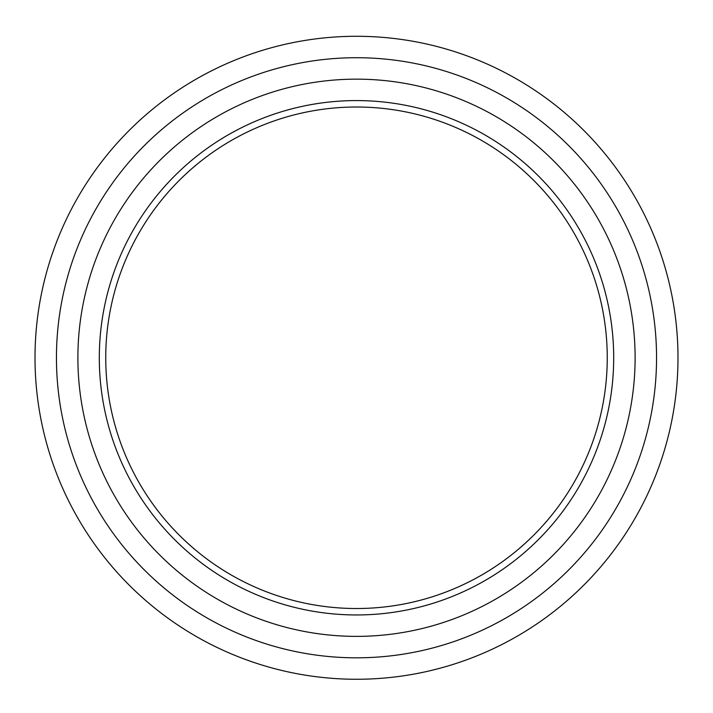 <?xml version="1.0" encoding="UTF-8"?>
<svg xmlns="http://www.w3.org/2000/svg" width="713" height="713" viewBox="0 0 713 713"><rect width="100%" height="100%" fill="white"/><g stroke="black" fill="none" stroke-linecap="round" stroke-linejoin="round"><path stroke-width="1.07" d="M356.5 36.283A321.483 321.483 0 0 1 634.918 518.511A321.483 321.483 0 0 1 78.082 518.511A321.483 321.483 0 0 1 356.5 36.283M356.5 107.012A250.762 250.762 0 0 1 573.662 483.147A250.762 250.762 0 0 1 139.338 483.147A250.762 250.762 0 0 1 356.5 107.012M356.5 100.578A257.188 257.188 0 0 1 579.232 486.364A257.188 257.188 0 0 1 133.768 486.364A257.188 257.188 0 0 1 356.5 100.578M356.5 79.152A278.623 278.623 0 0 1 597.788 497.077A278.623 278.623 0 0 1 115.212 497.077A278.623 278.623 0 0 1 356.5 79.152M356.5 57.717A300.048 300.048 0 0 1 616.353 507.79A300.048 300.048 0 0 1 96.647 507.79A300.048 300.048 0 0 1 356.5 57.717"/></g></svg>
